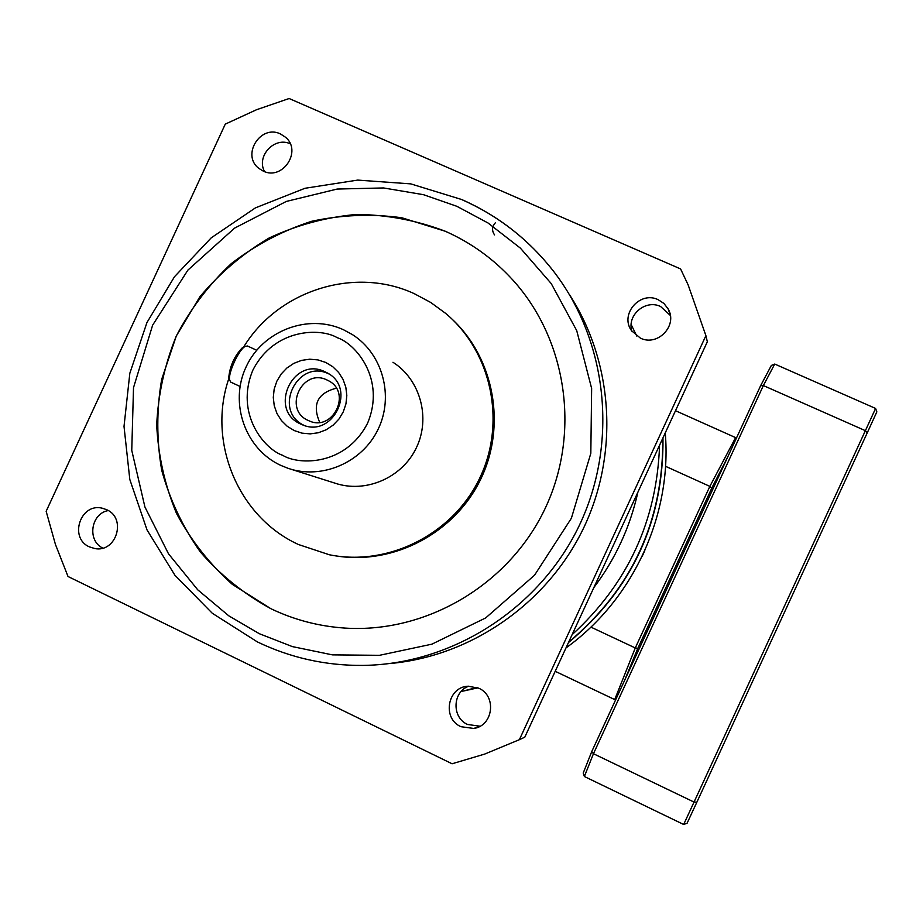<?xml version="1.0" encoding="UTF-8"?>
<svg xmlns="http://www.w3.org/2000/svg" width="923" height="923" viewBox="0 0 923 923"><rect width="100%" height="100%" fill="white"/><g stroke="black" fill="none" stroke-linecap="round" stroke-linejoin="round"><path stroke-width="1.38" d="M675.509 410.712L735.608 437.617L736.081 438.863M665.529 466.3L709.856 486.375L735.608 437.617M711.795 488.094L709.856 486.375L635.278 647.958L590.905 627.109M555.208 671.309L614.706 699.576L635.278 647.958L637.839 648.338M614.706 699.576L615.964 699.126M469.265 689.804L477.745 687.762M568.464 642.581C632.313 589.22 663.822 520.987 662.979 437.848M473.464 688.835L477.976 687.866M565.995 647.923C633.074 599.8 672.175 515.069 665.264 432.887M591.747 751.587L583.221 773.047L584.374 776.508L593.454 753.722L591.747 751.587L760.633 385.664L771.351 365.439L774.732 364.054L763.367 385.56L760.633 385.664M593.454 753.722L763.367 385.56L865.382 430.672L694.038 802.075L593.454 753.722M638.808 649.619L637.528 649.007L624.41 680.828M727.716 456.977L712.118 487.402L713.41 487.99M637.528 649.007L712.118 487.402M584.374 776.508L683.666 824.481L694.038 802.075L696.9 802.122L867.251 432.829L865.382 430.672L875.592 408.439L774.732 364.054M696.9 802.122L687.104 823.212L683.666 824.481M867.251 432.829L876.85 411.877L875.592 408.439M106.63 509.669C126.843 518.161 116.46 552.796 94.954 548.585L89.416 546.889C68.729 538.051 80.37 502.712 102.153 508.169L106.63 509.669M280.442 133.927L285.645 137.331C302.294 151.164 282.588 180.85 263.24 171.101L258.855 168.39C241.088 155.122 260.54 124.051 280.442 133.927M658.168 299.687L663.972 303.494L668.183 308.986C677.978 325.507 657.672 346.794 640.412 338.13L631.597 330.769C619.437 314.547 639.881 290.595 658.168 299.687M670.329 315.447L660.614 306.517C645.385 299.017 626.532 315.343 631.955 331.276M478.749 688.212C496.92 695.861 493.24 725.859 473.787 728.455L460.981 726.701C441.771 718.532 447.528 686.666 468.261 686.216L478.749 688.212M468.838 686.181C452.408 691.719 451.555 717.598 467.603 724.486L480.052 726.216M270.877 608.695C294.31 619.921 319.104 626.394 345.26 628.101C319.093 626.394 294.299 619.921 270.866 608.695L232.365 584.386C209.556 564.022 190.934 540.359 176.489 513.384C164.802 485.094 158.202 455.604 156.691 424.926C158.179 394.225 164.698 364.597 176.27 336.053L199.876 296.791C219.651 273.22 242.749 253.606 269.158 237.972C296.952 225.027 326.073 217.182 356.52 214.424C387.095 214.747 416.7 220.366 445.324 231.258C471.226 242.761 493.817 259.109 513.061 280.28C493.817 259.109 471.238 242.772 445.324 231.269L401.874 217.77C371.577 213.64 341.475 214.817 311.582 221.312C282.45 230.762 255.706 244.849 231.338 263.574C208.898 284.607 190.553 308.767 176.281 336.064L161.652 379.457C156.495 409.789 156.518 440.075 161.721 470.303C169.867 499.851 182.777 527.102 200.429 552.069C220.505 575.11 243.995 593.997 270.877 608.695M513.061 280.28L513.073 280.28C567.53 340.472 580.879 434.514 544.501 509.819C508.204 585.147 426.276 633.247 345.248 628.101L345.26 628.101M243.614 347.083C278.088 290.364 354.72 265.916 414.358 293.71L430.729 302.467L445.74 313.451C491.821 352.101 506.612 422.757 479.556 478.483C452.778 534.336 388.26 566.757 329.315 554.758L298.441 544.512C237.892 516.926 206.948 441.482 228.985 378.142M325.704 362.427L332.718 366.673L338.591 372.419L343.044 379.376L345.825 387.21L346.817 395.517L345.952 403.87L343.275 411.854L338.926 419.077L333.122 425.157L326.154 429.783L318.377 432.749L310.186 433.879L301.994 433.141L294.206 430.556L287.226 426.276L281.388 420.507L276.992 413.55L274.246 405.739L273.289 397.467L274.166 389.16L276.831 381.222L281.157 374.046L286.915 367.989L293.837 363.362L301.567 360.374L309.736 359.209L317.916 359.901L325.704 362.427M300.91 424.13L301.706 424.476C332.834 439.348 357.732 387.741 326.719 372.638L325.092 371.819C292.926 355.574 267.658 410.204 300.91 424.13M308.328 420.496L308.732 420.68C332.972 432.541 352.471 392.125 328.103 380.541L327.042 380.011C302.133 367.412 282.565 409.731 308.328 420.496M593.847 587.593C615.399 558.969 630.074 527.183 637.874 492.236M461.004 691.639L476.949 687.45M572.098 634.701C627.778 583.751 656.934 520.607 659.564 445.244M636.778 336.064L631.17 324.584M524.795 737.165L519.384 739.681L705.899 335.649L707.341 341.741L524.795 737.165L517.515 740.569M108.291 510.557C90.869 513.43 86.877 540.578 102.788 548.089M290.249 143.803C274.431 136.269 255.959 156.333 264.589 171.643M464.431 690.831L477.71 687.75M568.66 642.143C632.036 588.909 663.406 520.953 662.795 438.252M519.384 739.681L484.656 754.091L452.085 763.771L68.025 576.506L55.438 544.443L46.15 511.284L225.281 124.12L256.571 109.71L289.13 98.519L680.586 268.928L688.131 284.884L705.899 335.649M569.41 294.552C613.622 362.612 619.298 454.428 583.013 529.283C546.543 604.046 470.811 656.276 389.979 663.533M494.566 234.904C491.705 230.785 491.947 226.77 495.305 222.858M451.739 318.839C494.313 358.159 506.75 425.93 480.583 479.475C454.624 533.113 393.636 565.176 336.422 555.969M392.967 362.266C420.346 379.653 430.891 418.038 416.273 447.955C401.955 478.01 365.335 493.655 334.691 483.064L290.826 469.172M247.41 345.987L256.675 350.232L247.41 345.987L244.918 346.552C238.653 350.048 228.143 372.869 229.562 379.884L230.762 382.134L240.038 386.437L230.762 382.134M244.433 346.886L242.576 347.498C234.511 355.909 229.908 365.912 228.766 377.495L229.504 379.284M328.888 373.942C297.656 358.136 272.181 410.504 303.909 425.307M336.295 388.202C317.512 393.14 311.986 404.516 319.704 422.33M642.281 556.061L644.796 550.639L642.281 556.084M461.985 199.714C498.085 215.67 528.475 239.369 553.177 270.785C607.945 341.256 618.733 443.651 578.859 526.387C538.917 609.099 452.051 664.398 362.785 665.414C325.611 665.679 290.457 657.834 257.344 641.889L212.278 613.253L174.932 575.271L147.022 529.917L129.808 479.475L124.017 426.403L129.831 373.273L146.942 322.565L174.505 276.704L211.229 237.846L255.417 207.871L304.994 188.28L357.628 180.1L410.758 183.873L461.765 199.553C497.97 215.555 528.441 239.299 553.177 270.785M456.862 206.302L488.059 223.008L520.353 248.102L551.227 283.569L576.725 330.619L591.643 388.479L590.824 453.331L571.372 518.264L534.555 575.191L485.683 617.925L431.906 644.162L379.491 655.318L332.407 654.869L292.314 646.585L259.317 633.697L228.823 615.849L197.718 589.797L168.494 553.8L144.923 507.004L131.758 450.389L133.512 387.66L152.641 325.15L187.9 270.104L234.569 228.131L286.245 201.456L337.16 189.053L383.507 187.946L423.507 194.695L456.862 206.302M343.414 329.707L352.482 334.645C382.653 353.797 394.248 396.232 378.072 429.357C362.208 462.619 321.781 479.972 288.011 468.284L280.707 465.354M337.16 337.656C355.482 343.494 385.987 378.926 367.631 423.092C345.883 465.688 299.098 465.492 282.75 455.339C264.428 449.236 234.65 413.781 252.867 370.169C274.293 328.046 320.627 327.7 337.16 337.656M352.482 334.645L343.321 329.661C307.705 313.255 262.351 331.022 246.026 367.066C229.146 402.855 245.022 448.878 280.627 465.319L288.011 468.284M96.327 548.735L94.954 548.585M286.695 138.369L285.645 137.331M670.294 315.251L668.183 308.986M479.96 726.263L473.787 728.455M327.319 372.973L326.719 372.638M228.766 377.495L229.562 379.884M242.576 347.498L244.918 346.552"/></g></svg>
